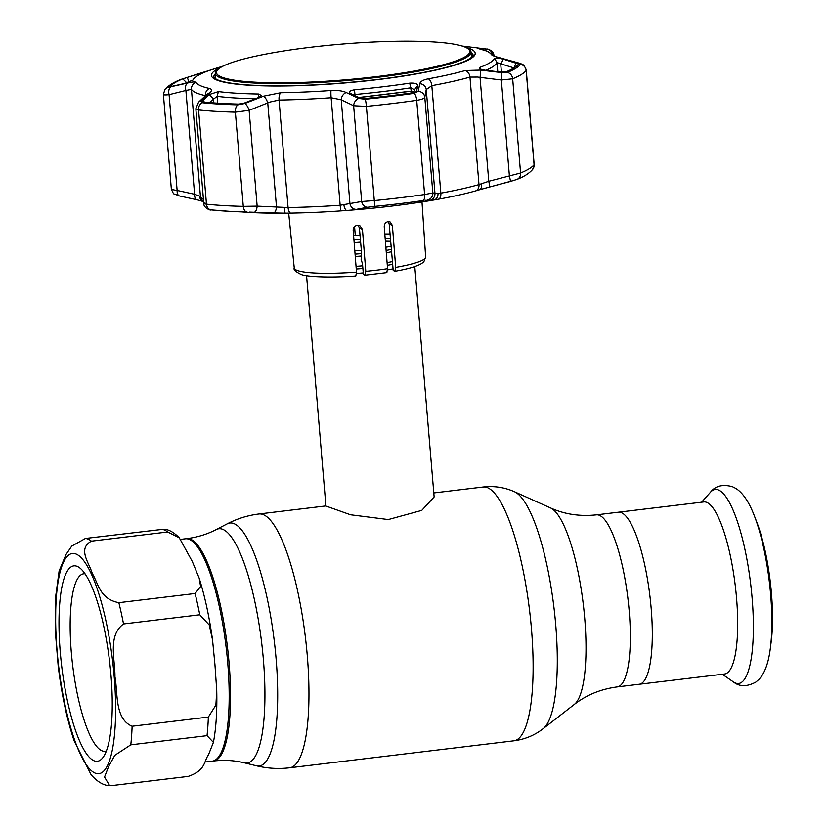 <?xml version="1.0" encoding="UTF-8"?>
<svg xmlns="http://www.w3.org/2000/svg" width="827" height="827" viewBox="0 0 827 827"><rect width="100%" height="100%" fill="white"/><g stroke="black" fill="none" stroke-linecap="round" stroke-linejoin="round"><path stroke-width="1.24" d="M618.482 512.202A86.649 21.192 83.1 0 1 651.159 608.248A86.649 21.192 83.1 0 1 639.188 684.26A86.649 21.192 -96.9 0 0 651.159 608.248A86.649 21.192 -96.9 0 0 618.482 512.202L596.515 514.839A86.649 21.192 83.1 0 1 629.182 610.895A86.649 21.192 83.1 0 1 617.221 686.906L724.566 673.995A86.649 21.192 -96.9 0 0 736.537 597.983A86.649 21.192 -96.9 0 0 703.87 501.927L618.482 512.202M227.725 662.913A111.996 27.384 -96.9 0 0 185.506 538.77A111.996 27.384 83.1 0 1 217.532 598.603A111.996 27.384 83.1 0 1 228.5 716.42A111.996 27.384 83.1 0 1 212.26 761.15A111.996 27.384 -96.9 0 0 227.725 662.913M391.119 246.281A54.303 7.67 175.2 0 1 385.868 247.221M361.327 250.302A54.303 7.67 175.2 0 1 354.814 250.829M392.67 264.309A50.385 7.112 175.2 0 1 387.305 265.322M362.888 268.475A50.385 7.112 175.2 0 1 356.251 269.013M353.605 235.592A54.303 7.67 175.2 0 1 360.014 235.033M384.813 233.979A54.303 7.67 175.2 0 1 390.055 234.02M393.063 268.868A54.303 7.67 175.2 0 1 387.625 269.84M363.27 272.889A54.303 7.67 175.2 0 1 356.551 273.437M306.569 275.649L325.91 506.031L350.545 514.776L388.297 519.563L421.77 510.383L434.134 496.944L414.782 266.563M123.533 623.961C107.458 635.643 115.242 659.832 114.953 676.744C117.992 693.222 114.612 718.963 132.124 726.24L208.352 717.071L215.909 705.08L216.726 690.338L214.948 664.619L212.529 639.798L209.262 625.026L199.772 614.792L123.533 623.961A124.432 30.423 83.1 0 0 118.861 602.676L195.089 593.507L200.61 586.539L199.183 578.156L192.267 561.43L179.263 537.757L167.664 531.978L91.435 541.147C77.159 548.859 89.45 563.208 92.242 573.421C98.361 583.273 99.581 599.058 118.861 602.676M74.151 740.837C66.904 719.211 61.58 694.184 58.169 665.756L55.554 634.206L55.833 595.264L59.13 570.909L66.005 554.524L71.763 546.099L85.429 538.449L163.632 529.228C168.408 529.27 173.629 532.112 179.263 537.757M111.655 721.992A98.413 24.066 83.1 0 1 103.024 757.418A98.413 24.066 83.1 0 1 72.032 719.387A98.413 24.066 83.1 0 1 59.596 605.188A98.413 24.066 83.1 0 1 80.271 568.314A98.413 24.066 83.1 0 1 111.655 721.992M106.383 750.916A89.368 21.853 83.1 0 1 105.008 751.267A89.368 21.853 83.1 0 1 79.454 703.529A89.368 21.853 83.1 0 1 70.698 609.509A89.368 21.853 83.1 0 1 83.661 573.814A89.368 21.853 83.1 0 1 85.078 573.824M111.955 785.588L188.194 776.408C205.902 770.33 203.669 761.553 208.497 754.72L213.418 742.377L207.029 735.658L130.79 744.827L114.829 755.289L108.709 766.278L104.543 777.049L109.619 785.65L111.955 785.588M109.619 785.65C103.737 785.578 97.586 781.97 91.166 774.847L74.141 740.837M770.351 648.141L771.178 641.762A83.517 20.417 -96.9 0 0 771.446 593.321A83.517 20.417 -96.9 0 0 756.788 522.178L754.472 516.182C749.169 502.165 742.966 492.923 735.865 488.447L732.329 486.648C722.509 484.095 715.231 485.956 710.486 492.21A97.72 23.89 -96.9 0 1 752.084 597.735A97.72 23.89 -96.9 0 1 733.311 681.861C739.4 686.813 746.905 686.886 755.847 682.079L758.855 679.494C764.696 673.457 768.521 663.016 770.351 648.141A92.159 22.536 -96.9 0 0 770.65 594.685A92.159 22.536 -96.9 0 0 754.472 516.182M386.933 272.59L364.976 275.174L365.792 271.318L362.453 229.368L359.859 225.73L357.502 225.337C354.721 225.802 353.274 227.404 353.17 230.164L356.499 272.114L355.806 275.98C327.895 278.058 305.742 276.559 301.111 274.45C295.57 271.711 293.285 269.571 294.267 268.041A65.922 9.304 -4.8 0 0 356.499 272.114M365.792 271.318A65.922 9.304 -4.8 0 0 376.936 270.129A65.922 9.304 -4.8 0 0 387.574 268.703L384.235 226.753C384.297 223.983 385.547 222.287 387.997 221.667L390.065 221.925L392.38 225.451L389.197 224.014L388.297 221.626M389.197 224.014L393.207 270.491L394.841 271.225L395.709 267.39A65.922 9.304 -4.8 0 0 425.647 257.011L423.858 261.725L421.791 263.431C416.87 266.408 407.959 269.013 395.048 271.256L394.841 271.225M355.29 235.437L354.566 226.639M392.38 225.451L395.709 267.39M387.574 268.703L386.757 272.559M364.976 275.174L363.404 274.471L362.484 263.751L361.151 259.544L361.564 253.021L359.404 228.004L358.174 225.316M478.368 190.076A149.325 21.078 -4.8 0 0 479.019 189.879A6.792 4.073 -105.6 0 0 479.174 189.848L478.368 190.076A149.325 21.078 -4.8 0 1 475.825 190.83A149.325 21.078 -4.8 0 1 438.796 199.131A149.325 21.078 -4.8 0 1 434.01 199.979L418.741 202.45A149.367 21.088 175.2 0 1 392.236 206.037A149.367 21.088 175.2 0 1 364.335 208.993L346.813 210.471A149.325 21.078 -4.8 0 0 392.225 206.037A149.325 21.078 -4.8 0 0 434.01 199.979A6.792 5.231 -98.9 0 0 438.01 193.487L440.843 193.136A153.843 21.719 -4.8 0 0 478.988 184.576L488.767 181.278L520.576 173.008A6.792 6.14 67.5 0 1 516.958 179.418L516.958 179.418C524.018 176.689 529.27 173.339 532.691 169.38L532.691 169.38A6.792 6.657 38.2 0 0 534.077 164.749L532.691 169.38M495.094 56.474L518.353 62.893C521.63 64.888 523.222 62.066 526.261 70.264L526.168 70.533A183.263 25.875 175.2 0 1 512.668 78.792L501.338 80.002L477.675 77.056L469.963 77.087A6.792 5.469 -106 0 0 465.239 70.522L480.384 70.088L501.72 72.59L507.447 72.414A178.146 25.151 -4.8 0 0 520.565 64.382L517.661 62.821L500.108 58.014C494.949 56.598 492.034 55.44 491.362 54.541A148.736 20.995 -4.8 0 0 477.882 48.493L487.155 49.124A6.792 6.12 -82.9 0 0 487.155 49.124C487.289 48.39 494.525 51.512 493.771 55.378M247.087 212.053A177.805 25.099 175.2 0 1 230.557 211.412A177.764 25.099 -4.8 0 0 230.578 211.423A177.764 25.099 -4.8 0 0 247.118 212.053L247.087 212.053A6.792 4.094 -88.6 0 1 243.283 206.368L257.156 206.13L288.075 207.546A153.843 21.719 -4.8 0 0 340.155 205.251L361.678 201.509L374.3 200.589A183.263 25.875 -4.8 0 0 399.937 197.777A183.263 25.875 -4.8 0 0 424.613 194.531L432.831 192.949L438.01 193.487M475.825 190.83A6.792 5.469 -106 0 0 478.988 184.576L469.963 77.087A153.843 21.719 175.2 0 1 431.818 85.636L426.246 89.564L424.789 97.183C424.189 98.537 421.501 99.581 416.705 100.325A183.263 25.875 175.2 0 1 392.029 103.571A183.263 25.875 175.2 0 1 366.392 106.373L353.636 105.742L341.231 99.788L331.131 97.751A153.843 21.719 175.2 0 1 279.05 100.057L269.912 102.052L249.113 110.353L235.375 112.162A183.263 25.875 175.2 0 1 198.552 109.95L195.834 108.73L198.532 102.197A6.792 5.706 -133.4 0 1 201.271 100.894L202.088 102.693A178.146 25.151 -4.8 0 0 237.876 104.843L244.761 103.499L263.493 96.19L280.663 92.738A148.736 20.995 -4.8 0 0 331.017 90.515C337.385 90.143 342.461 90.815 346.255 92.531L358.773 98.465L365.245 99.219A178.146 25.151 -4.8 0 0 390.168 96.49A178.146 25.151 -4.8 0 0 414.162 93.337L418.214 91.321L419.775 83.682C420.354 81.439 423.217 79.805 428.365 78.803A148.736 20.995 -4.8 0 0 465.239 70.522M486.71 49.072L468.992 46.881A151.755 21.419 -4.8 0 0 468.165 46.777L462.117 46.033M485.304 70.233C480.425 69.427 478.564 68.496 479.743 67.442A151.755 21.419 -4.8 0 0 494.567 58.366C495.952 57.859 498.888 58.128 503.364 59.182L518.725 64.041A176.327 24.893 175.2 0 1 518.539 64.268A176.327 24.893 175.2 0 1 505.742 71.99L501.1 72.125L485.304 70.233M479.267 68.217L479.743 67.442L480.58 69.096M416.157 91.776L413.407 92.696A176.327 24.893 175.2 0 1 389.662 95.818A176.327 24.893 175.2 0 1 364.996 98.527L359.766 97.906L350.514 93.472C348.446 91.88 349.759 90.65 354.473 89.792A151.755 21.419 -4.8 0 0 382.818 86.783A151.755 21.419 -4.8 0 0 409.747 83.145C414.544 82.855 417.232 83.599 417.811 85.377L416.508 91.425M215.371 73.768A130.087 18.37 -4.8 0 0 213.821 76.963L215.94 79.061C220.706 81.77 231.25 83.723 247.562 84.933C283.909 87.083 327.13 85.284 377.215 79.537C420.157 74.182 449.754 67.917 466.025 60.753C477.324 54.21 471.535 55.978 473.096 55.192A130.087 18.37 -4.8 0 0 471.039 52.308M357.347 209.179L367.664 207.257A6.792 5.634 -100.3 0 1 361.678 201.509L353.636 105.742A6.792 5.21 -64.1 0 1 358.773 98.465M413.924 92.614L414.43 89.936L411.029 87.765A153.843 21.719 175.2 0 1 383.728 91.456A153.843 21.719 175.2 0 1 354.99 94.505L353.687 94.991M514.808 180.162L479.019 189.879M513.96 67.938L497.017 62.645A153.843 21.719 175.2 0 1 485.862 70.305M501.41 72.156L500.738 64.227L503.364 59.182M513.774 68.052L516.368 62.78M202.501 72.466L207.711 71.029A151.755 21.419 -4.8 0 0 192.887 80.105L184.442 83.517L169.762 86.814A176.327 24.893 175.2 0 1 182.757 78.865L202.501 72.466L202.708 73.076M208.28 70.781L207.711 71.029M187.274 77.304L188.959 82.152M203.504 101.969L202.842 100.501L209.107 94.588L218.452 91.59A151.755 21.419 -4.8 0 0 258.903 94.02L261.28 95.539L258.344 97.545L244.492 103.003L238.92 104.088A176.327 24.893 175.2 0 1 203.504 101.969L202.543 101.649M255.285 98.744A153.843 21.719 175.2 0 1 217.098 96.325L209.376 102.538M209.107 94.588L213.366 98.806L213.707 102.889M202.842 100.501L204.414 102.062M250.653 212.508L250.684 212.508A149.325 21.078 -4.8 0 0 250.684 212.508A149.325 21.078 -4.8 0 0 285.356 213.18L270.76 212.88C274.502 213.077 274.337 213.159 270.274 213.149A149.367 21.088 175.2 0 1 250.653 212.508A149.367 21.088 175.2 0 1 241.463 211.888M269.943 212.839L270.274 213.149C274.337 213.159 274.502 213.077 270.76 212.88L249.258 212.105M414.43 89.781L417.811 85.377M350.514 93.472L349.718 92.924M371.809 206.698L374.207 206.44A177.764 25.099 -4.8 0 0 423.01 200.568L423.031 200.568A177.805 25.099 175.2 0 1 374.207 206.44L367.664 207.257M429.151 200.372L425.057 200.289M429.42 200.496A6.792 6.75 -81.5 0 0 434.961 193.353L426.246 89.564A6.792 6.347 -168.9 0 0 419.775 83.682M427.466 200.062A6.792 6.75 -77.6 0 0 432.831 192.949L424.789 97.183A6.792 6.327 -169.3 0 0 418.214 91.321M356.065 209.324A6.792 5.634 -99.6 0 1 349.945 203.576L341.231 99.788A6.792 5.231 -64.8 0 1 346.255 92.531M284.385 207.432A6.792 1.044 -89.8 0 0 285.356 213.18A149.325 21.078 -4.8 0 0 290.525 213.118A149.325 21.078 -4.8 0 0 341.075 210.885A149.325 21.078 -4.8 0 0 346.813 210.471A6.792 2.564 -95.4 0 1 343.877 204.807M273.489 212.963A6.792 2.884 -88.2 0 0 276.476 206.822L267.762 103.034A6.792 2.512 -111.2 0 0 263.493 96.19M254.209 212.26A6.792 2.884 -87.7 0 0 257.156 206.13L249.113 110.353A6.792 2.491 -111.7 0 0 244.761 103.499M205.096 203.008C202.997 203.421 203.452 203.814 206.471 204.166A183.263 25.875 -4.8 0 0 243.283 206.368L235.375 112.162A6.792 4.094 91.4 0 1 237.876 104.843M202.346 201.075A6.792 6.223 -65.7 0 1 199.576 196.154L200.465 196.867A153.843 21.719 -4.8 0 0 203.452 199.441M223.114 66.108L181.123 79.361A178.146 25.151 -4.8 0 0 168.005 87.393L187.553 83.02C192.495 81.821 195.296 81.625 195.968 82.411A6.792 6.699 147.9 0 0 191.44 89.378L200.465 196.867A6.792 6.699 -32.1 0 0 201.457 199.845L203.091 201.478L197.074 199.793A6.792 3.711 -77.9 0 1 194.603 194.262L199.576 196.154M197.074 199.793L179.542 195.968A6.792 3.701 -77.5 0 1 177.133 190.448L194.603 194.262L185.889 90.474L169.09 94.671C164.924 95.126 163.064 94.981 163.498 94.206M171.406 188.422C170.962 189.228 172.874 189.9 177.133 190.448L169.09 94.671A6.792 4.032 75.7 0 1 170.755 87.197M195.968 82.411A148.736 20.995 -4.8 0 0 209.438 88.458C212.022 89.14 212.115 90.639 209.707 92.955L201.271 100.894M209.707 92.955A6.792 5.727 -132.6 0 0 207.091 94.216L198.532 102.197M187.553 83.02A6.792 4.032 76.3 0 0 185.889 90.474L191.44 89.378A153.843 21.719 175.2 0 0 205.375 95.632A6.792 6.12 102.5 0 1 209.438 88.458M219.331 67.235L180.617 79.547C173.546 82.276 168.305 85.615 164.873 89.574L163.395 94.454L171.313 188.69C172.729 192.691 173.815 194.479 174.559 194.076L179.542 195.968M492.189 53.745A6.792 6.12 -82.9 0 0 487.165 49.124M480.446 49.062A6.792 6.12 -84.1 0 0 477.965 48.08M500.738 58.086A6.792 3.639 105 0 0 500.108 58.014M518.353 62.893A6.792 3.618 105.5 0 0 517.661 62.821M516.958 179.418L510.559 181.423L509.38 175.779L501.338 80.002A6.792 0.703 -83 0 0 501.72 72.59M510.559 181.423L489.904 186.933L488.767 181.278L480.053 77.49A6.792 0.693 -83.5 0 0 480.384 70.088M489.904 186.933L479.174 189.848A6.792 4.073 -105.6 0 0 481.593 183.708M213.852 77.097A130.087 18.37 175.2 0 1 215.402 74.151M471.07 52.68A130.087 18.37 175.2 0 1 473.096 55.337M413.572 92.676A2.264 2.15 -163.4 0 0 411.433 91.197L359.052 97.565M410.874 93.058L411.433 91.197A2.264 0.961 81.2 0 0 411.112 91.125L358.856 97.472M466.676 47.811A128.278 18.111 175.2 0 1 471.008 51.925A128.278 18.111 175.2 0 1 360.593 79.237A128.278 18.111 175.2 0 1 219.682 77.521A128.278 18.111 175.2 0 1 215.34 73.396A128.278 18.111 175.2 0 1 218.928 68.61L220.013 67.886A127.11 17.946 -4.8 0 0 220.757 76.715A127.11 17.946 -4.8 0 0 375.861 76.694A127.11 17.946 -4.8 0 0 465.487 47.273L466.676 47.811M465.487 47.273A127.11 17.946 -4.8 0 0 341.613 44.11A127.11 17.946 -4.8 0 0 220.013 67.886M433.793 492.944L483.247 487C494.277 485.769 504.759 487.392 514.673 491.838L550.668 507.995A99.984 24.448 83.1 0 1 584.699 618.203A99.984 24.448 83.1 0 1 574.3 704.428C586.415 694.969 600.722 689.118 617.221 686.906M514.673 491.838A120.556 29.472 83.1 0 1 555.713 624.705A120.556 29.472 83.1 0 1 543.163 728.67C534.593 735.348 524.794 739.4 513.794 740.827A127.834 31.261 83.1 0 0 531.441 628.696A127.834 31.261 83.1 0 0 483.247 487M180.648 539.359L186.83 538.615C197.415 537.292 207.236 534.263 216.323 529.518L227.28 523.811C237.287 518.612 247.893 515.335 259.089 513.97A127.834 31.261 83.1 0 1 307.282 655.666A127.834 31.261 83.1 0 1 289.626 767.797L513.794 740.827M227.28 523.811A122.375 29.917 83.1 0 1 276.084 658.623A122.375 29.917 83.1 0 1 256.391 765.781C267.348 768.448 278.42 769.12 289.626 767.797M216.323 529.518A117.992 28.852 83.1 0 1 263.379 659.501A117.992 28.852 83.1 0 1 244.399 762.835L256.391 765.781M186.83 538.615A111.996 27.384 83.1 0 1 229.058 662.758A111.996 27.384 83.1 0 1 213.593 760.995C224.179 759.765 234.444 760.385 244.399 762.835M391.388 249.444A50.385 7.112 175.2 0 1 386.116 250.436M361.44 253.62A50.385 7.112 175.2 0 1 355.072 254.137M353.956 240.006A50.385 7.112 175.2 0 1 360.386 239.458M385.165 238.486A50.385 7.112 175.2 0 1 390.447 238.589M354.163 242.683A49.32 6.967 175.2 0 1 360.624 242.125M385.382 241.195A49.32 6.967 175.2 0 1 390.685 241.308M391.584 251.77A49.32 6.967 175.2 0 1 386.302 252.793M360.944 256.06A49.32 6.967 175.2 0 1 355.259 256.515M392.432 261.59A49.32 6.967 175.2 0 1 387.088 262.614M362.66 265.808A49.32 6.967 175.2 0 1 356.044 266.346M56.308 597.807A110.859 27.105 83.1 0 1 91.952 575.282A110.859 27.105 83.1 0 1 114.943 729.373A110.859 27.105 83.1 0 1 79.299 751.888A110.859 27.105 83.1 0 1 56.308 597.807M132.124 726.24A124.432 30.423 83.1 0 1 131.607 735.854A124.432 30.423 83.1 0 1 130.79 744.827M85.429 538.449A124.432 30.423 83.1 0 1 91.435 541.147M208.352 717.071A124.432 30.423 83.1 0 1 207.029 735.658M161.658 529.28A124.432 30.423 83.1 0 1 167.664 531.978M195.089 593.507A124.432 30.423 83.1 0 1 199.772 614.792M362.453 229.368L359.404 228.004M280.663 92.738A6.792 2.926 -90.9 0 0 279.05 100.057L288.075 207.546A6.792 2.926 -90.9 0 0 290.525 213.118M365.245 99.219A6.792 0.713 -95.7 0 1 366.392 106.373L374.3 200.589A6.792 0.713 -95.7 0 1 374.207 206.44L374.207 206.44M465.25 47.17A132.351 18.68 175.2 0 1 377.401 79.65A132.351 18.68 175.2 0 1 245.237 84.954A132.351 18.68 175.2 0 1 220.23 67.742M364.356 207.846L364.335 208.993M354.473 89.792L355.083 95.653M497.782 71.722L497.017 62.645L494.567 58.366M182.757 78.865L187.14 83.207M258.313 97.555L258.903 94.02M218.452 91.59L217.098 96.325L217.677 103.168M195.834 108.73L203.793 203.504C203.277 207.163 210.017 210.802 211.154 209.893L230.557 211.412A177.805 25.099 175.2 0 1 211.371 209.913A6.792 5.427 -83.8 0 1 211.154 209.893L211.154 209.893A6.792 5.427 -83.8 0 1 206.471 204.166L198.552 109.95A6.792 5.427 96.2 0 1 202.088 102.693M411.308 91.104L409.747 83.145M418.741 202.45L419.547 201.064M423.01 200.568L423.01 200.568A6.792 2.574 -98.1 0 0 424.613 194.531L416.705 100.325A6.792 2.574 -98.1 0 0 414.162 93.337M341.075 210.885A6.792 0.651 -94 0 1 340.155 205.251L331.131 97.751A6.792 0.651 -94 0 1 331.017 90.515M507.447 72.414A6.792 6.14 -112.5 0 1 512.668 78.792L520.576 173.008A183.263 25.875 -4.8 0 0 534.077 164.749L526.168 70.533A6.792 6.657 -141.8 0 0 520.565 64.382M168.005 87.393A6.792 6.657 -141.8 0 0 164.873 89.574M477.603 48.431L478.378 48.576A6.792 6.12 102.5 0 0 477.882 48.493M494.732 56.112A6.792 6.699 147.9 0 0 491.362 54.541M438.796 199.131A6.792 3.773 -100.3 0 0 440.843 193.136L431.818 85.636A6.792 3.773 -100.3 0 0 428.365 78.803M471.266 57.694A128.278 18.111 -4.8 0 0 471.4 56.618L471.338 57.632M215.34 73.396L215.733 78.089A128.278 18.111 -4.8 0 0 216.043 79.123M259.089 513.97L325.91 505.928M205.034 762.018L213.593 760.995M574.3 704.428L543.163 728.67M550.668 507.995C564.686 514.322 579.965 516.606 596.515 514.839M216.726 690.338C217.222 710.713 216.116 728.06 213.418 742.377M199.183 578.156C204.879 596.329 209.324 616.87 212.529 639.798M701.616 502.196L710.486 492.21M722.312 674.263L733.311 681.861M294.267 268.041L288.685 213.149M425.647 257.011L421.997 201.953M201.457 199.845L203.711 202.47M478.378 48.576L487.403 51.243L494.991 56.226M534.17 164.501L526.261 70.264M413.614 92.665A2.264 2.264 0 0 0 411.112 91.125M471.008 51.925L471.4 56.618M215.971 79.082L215.733 78.089"/></g></svg>
